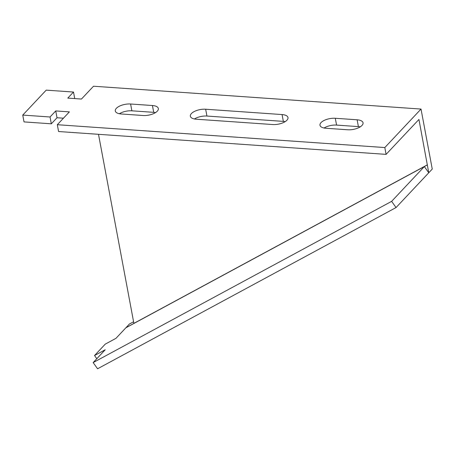 <?xml version="1.0" encoding="UTF-8"?>
<svg xmlns="http://www.w3.org/2000/svg" width="455" height="455" viewBox="0 0 455 455"><rect width="100%" height="100%" fill="white"/><g stroke="black" fill="none" stroke-linecap="round" stroke-linejoin="round"><path stroke-width="0.68" d="M57.319 124.715L384.822 147.551L421.023 109.063L93.52 86.222L81.451 99.053L67.806 98.098L73.505 92.041L46.211 90.141L22.75 115.087L50.044 116.992L55.737 110.929L69.388 111.884L57.319 124.715L58.593 131.529L386.096 154.37L418.941 119.455L428.764 172.769L432.25 169.061L421.023 109.063M196.27 119.21L272.687 124.539A10.789 4.704 -10.6 0 0 283.368 122.594A10.789 4.704 -10.6 0 0 287.987 117.566A10.789 4.704 -10.6 0 0 282.072 114.563L205.654 109.234A10.789 4.704 -10.6 0 0 194.973 111.179A10.789 4.704 -10.6 0 0 190.355 116.207A10.789 4.704 -10.6 0 0 196.27 119.21M121.218 113.977L143.052 115.502A10.789 4.704 -10.6 0 0 153.733 113.557A10.789 4.704 -10.6 0 0 158.351 108.529A10.789 4.704 -10.6 0 0 152.436 105.52L130.602 104.002A10.789 4.704 -10.6 0 0 119.921 105.947A10.789 4.704 -10.6 0 0 115.303 110.974A10.789 4.704 -10.6 0 0 121.218 113.977M357.124 119.796A10.789 4.704 169.4 0 1 363.039 122.799A10.789 4.704 169.4 0 1 358.421 127.827A10.789 4.704 169.4 0 1 347.739 129.777L325.905 128.253A10.789 4.704 169.4 0 1 319.99 125.25A10.789 4.704 169.4 0 1 324.608 120.222A10.789 4.704 169.4 0 1 335.289 118.272L357.124 119.796L358.398 126.615A10.789 4.704 169.4 0 1 360.241 126.854M22.75 115.087L24.024 121.906L51.318 123.811L57.017 117.748L63.444 118.198M285.188 121.621A10.789 4.704 -10.6 0 0 283.346 121.383L206.928 116.053A10.789 4.704 -10.6 0 0 194.427 118.971M155.553 112.578A10.789 4.704 -10.6 0 0 153.71 112.34L131.876 110.815A10.789 4.704 -10.6 0 0 119.375 113.739M324.068 128.014A10.789 4.704 169.4 0 1 336.569 125.091L358.398 126.615M386.096 154.37L384.822 147.551M98.502 134.316L133.884 323.368L427.433 164.801M396.049 207.554L97.58 368.777L93.156 362.584L391.624 201.36L396.049 207.554L428.764 172.769L424.339 166.575L125.87 327.799L129.339 324.068L133.582 321.776M57.017 117.748L55.737 110.929M51.318 123.811L50.044 116.992M74.728 98.581L73.505 92.041M125.853 327.776L427.302 164.943M93.156 362.584L105.224 349.753L94.526 355.531L105.253 344.128L115.951 338.349L125.87 327.799M96.801 358.711L94.526 355.531M391.624 201.36L424.339 166.575M206.928 116.053L205.654 109.234M283.346 121.383L282.072 114.563M131.876 110.815L130.602 104.002M153.71 112.34L152.436 105.52M336.569 125.091L335.289 118.272"/></g></svg>

